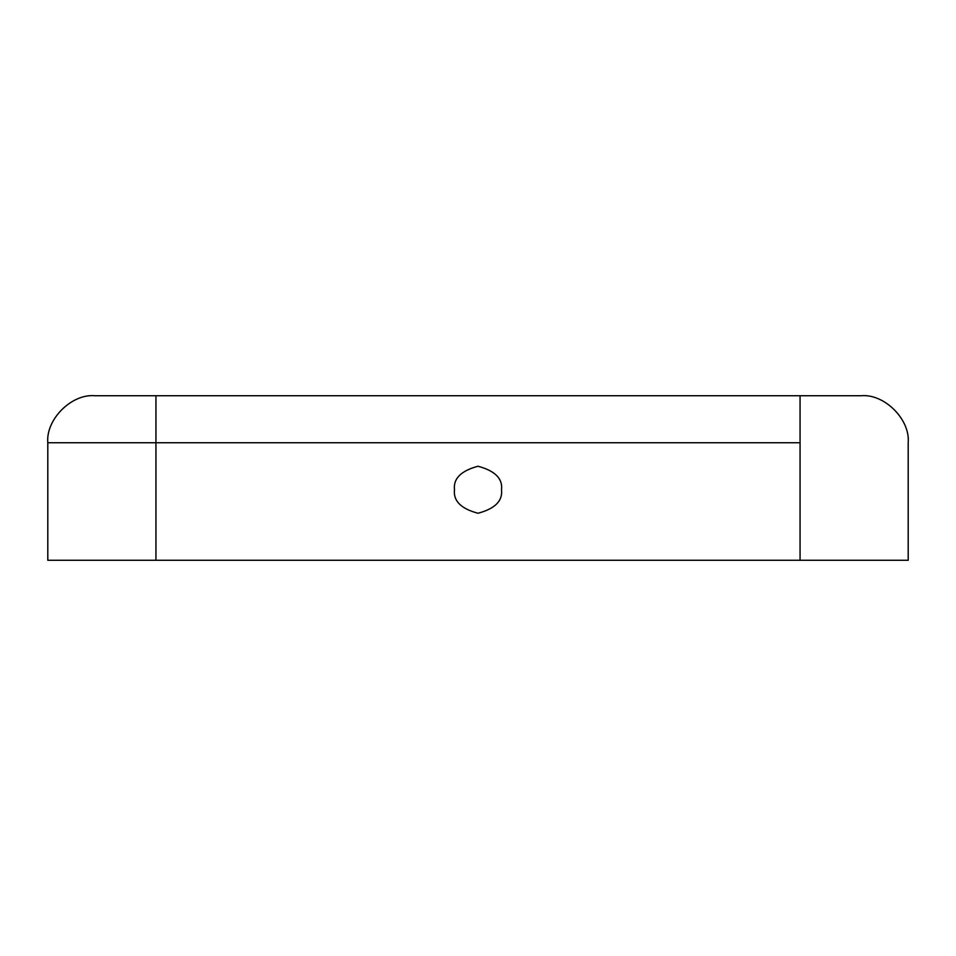 <?xml version="1.0" encoding="UTF-8"?>
<svg xmlns="http://www.w3.org/2000/svg" width="956" height="956" viewBox="0 0 956 956"><rect width="100%" height="100%" fill="white"/><g stroke="black" fill="none" stroke-linecap="round" stroke-linejoin="round"><path stroke-width="1.43" d="M501.506 489.759C502.844 478.645 495.005 470.806 478 466.241C460.995 470.806 453.156 478.645 454.494 489.759C453.156 500.872 460.995 508.7 478 513.264C495.005 508.7 502.844 500.872 501.506 489.759C502.844 500.872 495.005 508.7 478 513.264C460.995 508.7 453.156 500.872 454.494 489.759C453.156 478.645 460.995 470.806 478 466.241C495.005 470.806 502.844 478.645 501.506 489.759M155.936 395.724L861.189 395.724L800.064 395.724L800.064 560.276L47.8 560.276L908.2 560.276L800.064 560.276L800.064 442.736L155.936 442.736L155.936 560.276L155.936 442.736L800.064 442.736L800.064 395.724L155.936 395.724L155.936 442.736L47.8 442.736L47.8 560.276L47.8 442.736L155.936 442.736L155.936 395.724L94.811 395.724L155.936 395.724M908.2 560.276L908.2 442.736C910.303 419.481 884.443 393.621 861.189 395.724C884.443 393.621 910.303 419.481 908.2 442.736L908.2 560.276M94.811 395.724C71.557 393.621 45.697 419.481 47.8 442.736C45.697 419.481 71.557 393.621 94.811 395.724"/></g></svg>
